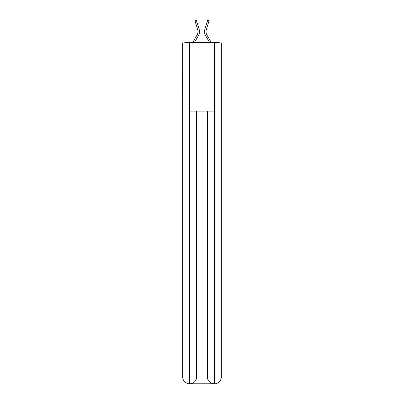 <?xml version="1.0" encoding="UTF-8"?>
<svg xmlns="http://www.w3.org/2000/svg" width="404" height="404" viewBox="0 0 404 404"><rect width="100%" height="100%" fill="white"/><g stroke="black" fill="none" stroke-linecap="round" stroke-linejoin="round"><path stroke-width="0.61" d="M221.316 96.102L221.316 48.152M182.684 70.766L182.684 48.152M182.512 70.766L182.684 96.102M219.579 42.925A2.272 2.272 0 0 0 218.079 42.359L185.921 42.359A2.272 2.272 0 0 0 184.421 42.925M185.921 42.359L192.814 42.359L197.021 35.092A7.045 7.045 0 0 0 197.647 29.467L194.9 20.639L196.309 20.2L199.056 29.027A8.519 8.519 0 0 1 198.298 35.835L194.521 42.359M208.323 23.134L206.914 22.695L207.691 20.2L209.1 20.639L206.353 29.467A7.045 7.045 0 0 0 206.979 35.092A7.045 7.045 0 0 1 206.353 29.467A7.045 7.045 0 0 0 206.979 35.092A7.045 7.045 0 0 1 206.353 29.467A7.045 7.045 0 0 0 206.979 35.092A7.045 7.045 0 0 1 206.353 29.467A7.045 7.045 0 0 0 206.979 35.092A7.045 7.045 0 0 1 206.353 29.467A7.045 7.045 0 0 0 206.979 35.092L211.186 42.359L218.079 42.359M206.914 22.695L204.944 29.027A8.519 8.519 0 0 0 205.702 35.835L209.479 42.359M197.086 22.695L199.056 29.027L197.086 22.695L199.056 29.027L197.086 22.695L199.056 29.027L197.086 22.695L199.056 29.027L197.086 22.695L195.677 23.134M197.021 35.092A7.045 7.045 0 0 0 197.647 29.467A7.045 7.045 0 0 1 197.021 35.092A7.045 7.045 0 0 0 197.647 29.467A7.045 7.045 0 0 1 197.021 35.092A7.045 7.045 0 0 0 197.647 29.467A7.045 7.045 0 0 1 197.021 35.092A7.045 7.045 0 0 0 197.647 29.467M189.673 42.925L182.684 42.925L182.684 376.983A6.817 6.817 0 0 0 189.501 383.8L214.216 383.8A6.817 6.817 0 0 1 207.398 376.983L207.398 111.1L207.398 376.983C207.742 381.002 210.014 383.275 214.216 383.8L214.499 383.8A6.817 6.817 0 0 0 221.316 376.983L221.316 42.925L189.673 42.925L189.673 111.1L214.327 111.1L214.327 42.925M196.602 111.1L196.602 376.983A6.817 6.817 0 0 1 189.784 383.8C194.001 383.361 196.273 381.088 196.602 376.983L196.602 111.1M207.398 376.983L214.327 376.983L214.383 383.8M182.684 376.983A6.817 6.817 0 0 0 189.501 383.8A6.817 6.817 0 0 1 182.684 376.983L189.673 376.983L189.673 383.8M196.602 376.983L189.673 376.983L189.673 111.1M214.327 111.1L214.327 376.983L221.316 376.983"/></g></svg>

